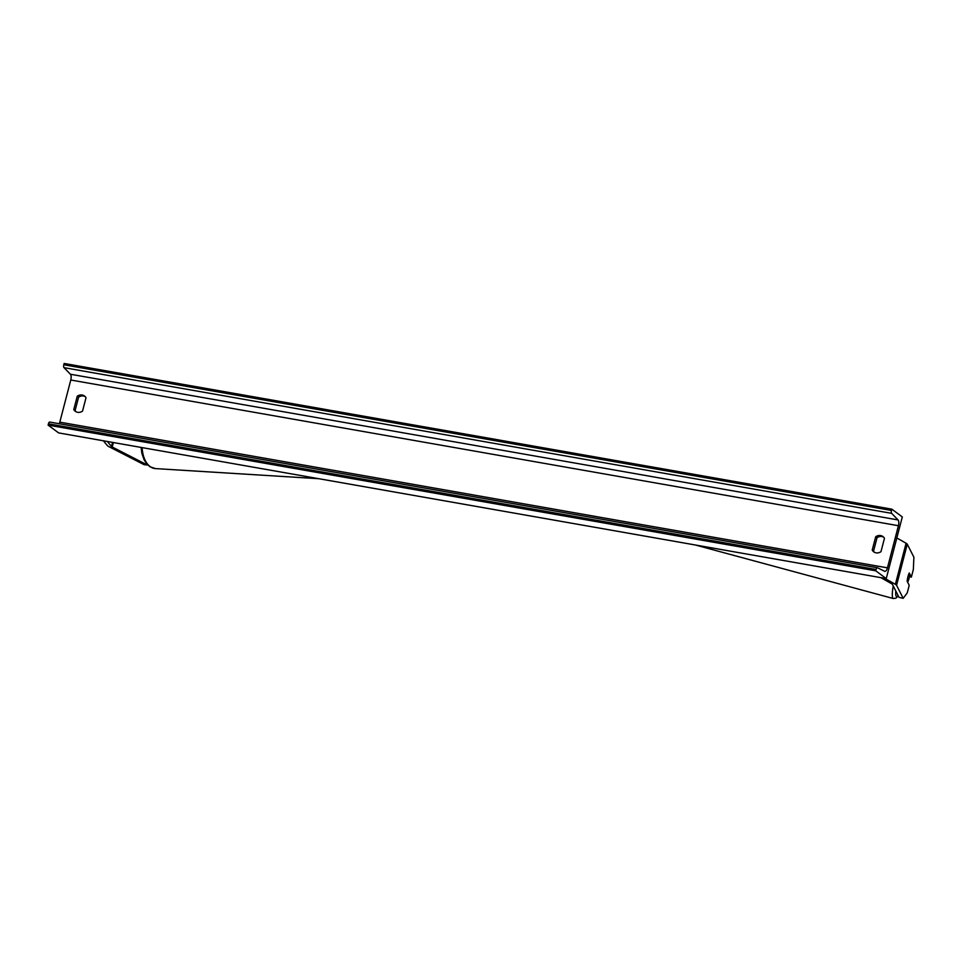 <?xml version="1.0" encoding="UTF-8"?>
<svg xmlns="http://www.w3.org/2000/svg" width="962" height="962" viewBox="0 0 962 962"><rect width="100%" height="100%" fill="white"/><g stroke="black" fill="none" stroke-linecap="round" stroke-linejoin="round"><path stroke-width="1.44" d="M909.511 576.671L911.363 577.104L909.27 572.967A5.399 0.842 102.9 0 0 907.96 576.623A5.399 0.842 102.9 0 0 907.13 581.192L909.222 585.317L907.262 592.857L903.198 598.316L896.56 585.281A8.634 1.563 -165.4 0 0 896.031 584.74A8.634 1.563 -165.4 0 0 895.381 584.331L884.799 578.342M911.363 577.104L913.335 569.552L913.9 557.214L907.262 544.179A8.634 1.563 -165.4 0 0 906.733 543.638A8.634 1.563 -165.4 0 0 906.084 543.229L896.824 537.986M903.198 598.316L899.037 597.366L892.399 584.331A4.317 0.782 -165.4 0 0 892.135 584.054A4.317 0.782 -165.4 0 0 891.81 583.85L880.855 577.645M147.763 464.995L144.156 464.706L108.85 446.621A8.634 1.563 14.6 0 1 107.792 445.995A8.634 1.563 14.6 0 1 107.383 445.622L103.367 440.788M147.523 465.079L112.217 446.993A4.317 0.782 14.6 0 1 111.688 446.681A4.317 0.782 14.6 0 1 111.484 446.488L107.323 441.474M909.042 573.4L909.848 574.975A5.399 0.878 -74.9 0 1 908.934 578.859A5.399 0.878 -74.9 0 1 907.695 582.094L907.575 582.07M907.142 581.024L907.695 582.094M73.773 409.559A6.746 6.061 -53.4 0 0 75.301 411.291A6.746 6.061 -53.4 0 0 77.645 412.301A6.746 6.061 -53.4 0 0 82.54 411.111L86.015 397.751A6.746 6.061 -53.4 0 0 84.5 396.019A6.746 6.061 -53.4 0 0 77.261 396.2L73.773 409.559L75.108 410.558A6.746 6.061 -53.4 0 0 75.998 411.736M872.209 550.108L875.697 536.748A6.746 6.061 126.6 0 1 882.936 536.568A6.746 6.061 126.6 0 1 884.463 538.299L880.976 551.659A6.746 6.061 126.6 0 1 876.081 552.849A6.746 6.061 126.6 0 1 873.736 551.839A6.746 6.061 126.6 0 1 872.209 550.108L873.556 551.106L877.031 537.746A6.746 6.061 126.6 0 1 883.561 537.109M874.446 552.284A6.746 6.061 126.6 0 1 873.556 551.106M886.242 578.595L902.308 516.943L891.81 509.151L891.473 510.461A2.429 0.974 100 0 0 891.654 513.347L898.051 519.937A4.858 1.948 -80 0 1 898.424 525.709L887.457 567.845A4.858 1.948 -80 0 1 884.896 571.344A4.858 1.948 -80 0 1 884.679 571.284L877.476 567.772A2.429 0.974 100 0 0 877.368 567.736A2.429 0.974 100 0 0 876.093 569.492L875.745 570.803L886.242 578.595L58.598 432.9L48.1 425.108L875.745 570.803M85.125 396.56A6.746 6.061 -53.4 0 0 78.595 397.198L75.108 410.558M891.81 509.151L64.153 363.456L63.817 364.766A2.429 0.974 100 0 0 64.009 367.652L70.406 374.242A4.858 1.948 -80 0 1 70.779 380.014L59.8 422.15A4.858 1.948 -80 0 1 59.259 423.725M877.26 567.736L49.832 422.09A2.429 0.974 100 0 0 49.723 422.053A2.429 0.974 100 0 0 48.437 423.809L48.1 425.108M875.697 536.748L877.031 537.746M77.261 396.2L78.595 397.198M895.381 584.331L906.084 543.229M896.56 585.281L907.262 544.179M111.484 446.488L112.554 442.4M112.217 446.993L113.372 442.544M895.79 590.981A21.32 3.463 105.1 0 0 898.147 595.622M898.255 595.839L895.959 598.172L893.337 598.544A24.026 3.896 -74.9 0 1 893.229 585.966M70.779 380.014L898.424 525.709M59.8 422.15L887.457 567.845M63.817 364.766L891.473 510.461M48.437 423.809L876.093 569.492M70.406 374.242L898.051 519.937M64.009 367.652L891.654 513.347M141.125 447.426L141.835 453.222L144.084 459.812L147.018 464.213L150.036 466.798L155.423 468.59A24.026 14.719 -86.5 0 1 142.16 447.607M893.337 598.544L695.31 544.985M49.723 422.053L877.368 567.736M155.423 468.59L318.891 478.715"/></g></svg>

